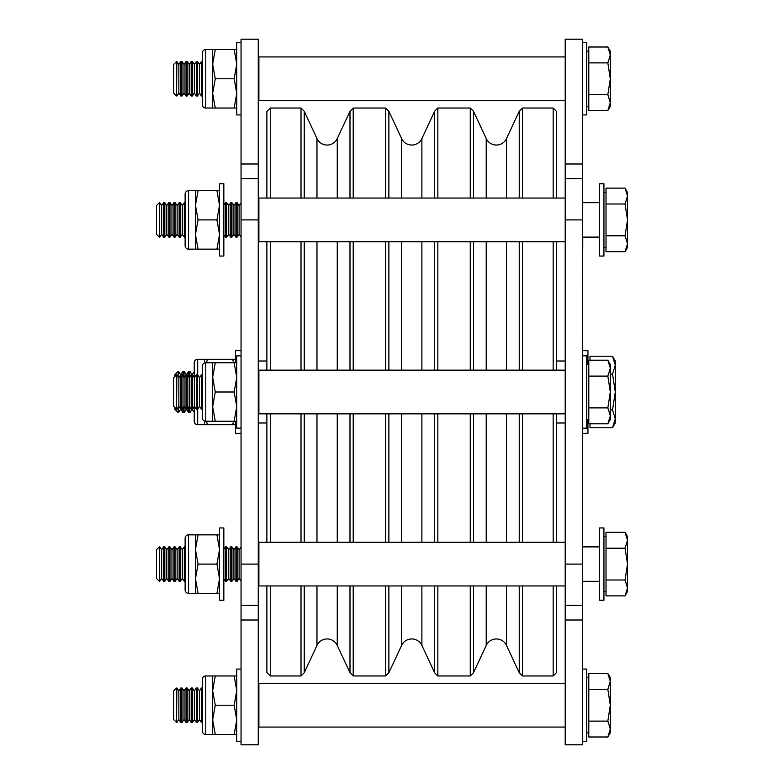 <?xml version="1.0" encoding="UTF-8"?>
<svg xmlns="http://www.w3.org/2000/svg" width="784" height="784" viewBox="0 0 784 784"><rect width="100%" height="100%" fill="white"/><g stroke="black" fill="none" stroke-linecap="round" stroke-linejoin="round"><path stroke-width="1.18" d="M486.227 198.048L486.227 138.582A11.182 11.182 0 0 0 506.503 138.582L519.243 111.259L522.467 108.035L522.467 198.048M473.487 585.952L473.487 672.741L486.227 645.418A11.182 11.182 0 0 1 506.503 645.418L519.243 672.741L519.243 585.952M401.604 198.048L401.604 138.582A11.182 11.182 0 0 0 421.88 138.582L434.62 111.259L437.844 108.035L437.844 198.048M388.864 585.952L388.864 672.741L401.604 645.418A11.182 11.182 0 0 1 421.88 645.418L434.62 672.741L434.62 585.952M316.971 198.048L316.971 138.582A11.182 11.182 0 0 0 337.257 138.582L349.987 111.259L353.212 108.035L353.212 198.048M304.241 585.952L304.241 672.741L316.971 645.418A11.182 11.182 0 0 1 337.257 645.418L349.987 672.741L349.987 585.952M270.313 585.952L270.313 675.965L266.874 672.515L266.874 585.952M266.874 542.244L266.874 413.854M266.874 370.146L266.874 241.756M266.874 198.048L266.874 111.485L270.313 108.035L270.313 198.048M270.313 241.756L270.313 370.146M270.313 413.854L270.313 542.244M553.171 198.048L553.171 108.035L556.611 111.485L556.611 198.048M556.611 241.756L556.611 370.146M556.611 413.854L556.611 542.244M556.611 585.952L556.611 672.515L553.171 675.965L553.171 585.952M553.171 542.244L553.171 413.854M553.171 370.146L553.171 241.756M434.62 542.244L434.62 413.854M434.62 370.146L434.62 241.756M434.62 198.048L434.62 111.259M434.62 672.741L437.844 675.965L437.844 585.952M437.844 241.756L437.844 370.146M437.844 413.854L437.844 542.244M349.987 542.244L349.987 413.854M349.987 370.146L349.987 241.756M349.987 198.048L349.987 111.259M349.987 672.741L353.212 675.965L353.212 585.952M353.212 241.756L353.212 370.146M353.212 413.854L353.212 542.244M519.243 542.244L519.243 413.854M519.243 370.146L519.243 241.756M519.243 198.048L519.243 111.259M519.243 672.741L522.467 675.965L522.467 585.952M522.467 241.756L522.467 370.146M522.467 413.854L522.467 542.244M401.604 138.582L388.864 111.259L388.864 198.048M388.864 241.756L388.864 370.146M388.864 413.854L388.864 542.244M388.864 111.259L385.64 108.035L353.212 108.035M388.864 672.741L385.64 675.965L385.64 585.952M385.64 542.244L385.64 413.854M385.64 370.146L385.64 241.756M385.64 198.048L385.64 108.035M316.971 138.582L304.241 111.259L304.241 198.048M304.241 241.756L304.241 370.146M304.241 413.854L304.241 542.244M304.241 111.259L301.017 108.035L270.313 108.035M304.241 672.741L301.017 675.965L301.017 585.952M301.017 542.244L301.017 413.854M301.017 370.146L301.017 241.756M301.017 198.048L301.017 108.035M486.227 138.582L473.487 111.259L473.487 198.048M473.487 241.756L473.487 370.146M473.487 413.854L473.487 542.244M473.487 111.259L470.263 108.035L437.844 108.035M473.487 672.741L470.263 675.965L470.263 585.952M470.263 542.244L470.263 413.854M470.263 370.146L470.263 241.756M470.263 198.048L470.263 108.035M470.263 675.965L437.844 675.965M385.64 675.965L353.212 675.965M301.017 675.965L270.313 675.965M553.171 108.035L522.467 108.035M553.171 675.965L522.467 675.965M266.874 361.022L258.259 361.022M266.874 422.978L258.259 422.978M565.215 361.022L556.611 361.022M565.215 422.978L556.611 422.978M258.259 39.2L258.259 744.8L241.051 744.8L241.051 39.2L258.259 39.2M258.259 605.405L241.051 605.405M258.259 178.595L241.051 178.595M582.424 39.2L582.424 744.8L565.215 744.8L565.215 39.2L582.424 39.2M582.424 605.405L565.215 605.405M582.424 178.595L565.215 178.595M565.215 413.854L258.887 413.854L258.887 370.146L565.215 370.146M565.215 727.072L258.887 727.072L258.887 683.364L565.215 683.364M565.215 100.636L258.887 100.636L258.887 56.928L565.215 56.928M565.215 241.756L258.887 241.756L258.887 198.048L565.215 198.048M565.215 585.952L258.887 585.952L258.887 542.244L565.215 542.244M599.633 564.098L599.633 600.24L603.935 600.24L603.935 527.955L599.633 527.955L599.633 564.098M599.633 219.902L599.633 256.045L603.935 256.045L603.935 183.76L599.633 183.76L599.633 219.902M582.424 355.858L586.726 355.858L586.726 428.142L582.424 428.142M582.424 42.64L586.726 42.64L586.726 114.925L582.424 114.925M582.424 669.075L586.726 669.075L586.726 741.36L582.424 741.36M223.842 256.045L223.842 183.76L219.54 183.76L219.54 256.045L223.842 256.045M223.842 600.24L223.842 527.955L219.54 527.955L219.54 600.24L223.842 600.24M241.051 428.142L236.748 428.142L236.748 355.858L241.051 355.858M241.051 741.36L236.748 741.36L236.748 669.075L241.051 669.075M241.051 114.925L236.748 114.925L236.748 42.64L241.051 42.64M188.562 534.845A3.44 3.44 0 0 0 185.122 538.285L185.122 589.911A3.44 3.44 0 0 0 188.562 593.351L195.451 593.351L195.451 534.845L188.562 534.845L188.562 593.351M195.451 593.351L198.058 593.351L195.451 578.729L198.058 564.098L216.933 564.098L219.54 578.729L216.933 593.351L219.54 593.351M198.058 593.351L216.933 593.351M198.058 564.098L195.451 549.466L198.058 534.845L216.933 534.845L219.54 549.466L216.933 564.098M198.058 534.845L195.451 534.845M219.54 534.845L216.933 534.845M205.771 675.965A3.44 3.44 0 0 0 202.331 679.405L202.331 731.031A3.44 3.44 0 0 0 205.771 734.471L212.66 734.471L212.66 675.965L205.771 675.965L205.771 734.471M212.66 734.471L215.267 734.471L212.66 719.849L215.267 705.218L234.142 705.218L236.748 719.849L234.142 734.471L236.748 734.471M215.267 734.471L234.142 734.471M215.267 705.218L212.66 690.586L215.267 675.965L234.142 675.965L236.748 690.586L234.142 705.218M215.267 675.965L212.66 675.965M236.748 675.965L234.142 675.965M205.771 49.529A3.44 3.44 0 0 0 202.331 52.969L202.331 104.595A3.44 3.44 0 0 0 205.771 108.035L212.66 108.035L212.66 49.529L205.771 49.529L205.771 108.035M212.66 108.035L215.267 108.035L212.66 93.414L215.267 78.782L234.142 78.782L236.748 93.414L234.142 108.035L236.748 108.035M215.267 108.035L234.142 108.035M215.267 78.782L212.66 64.151L215.267 49.529L234.142 49.529L236.748 64.151L234.142 78.782M215.267 49.529L212.66 49.529M236.748 49.529L234.142 49.529M188.562 190.649A3.44 3.44 0 0 0 185.122 194.089L185.122 245.715A3.44 3.44 0 0 0 188.562 249.155L195.451 249.155L195.451 190.649L188.562 190.649L188.562 249.155M195.451 249.155L198.058 249.155L195.451 234.534L198.058 219.902L216.933 219.902L219.54 234.534L216.933 249.155L219.54 249.155M198.058 249.155L216.933 249.155M198.058 219.902L195.451 205.271L198.058 190.649L216.933 190.649L219.54 205.271L216.933 219.902M198.058 190.649L195.451 190.649M219.54 190.649L216.933 190.649M205.771 362.747A3.44 3.44 0 0 0 202.331 366.187L202.331 417.813A3.44 3.44 0 0 0 205.771 421.253L212.66 421.253L212.66 362.747L205.771 362.747L205.771 421.253M212.66 421.253L215.267 421.253L212.66 406.631L215.267 392L234.142 392L236.748 406.631L234.142 421.253L236.748 421.253M215.267 421.253L234.142 421.253M215.267 392L212.66 377.369L215.267 362.747L234.142 362.747L236.748 377.369L234.142 392M215.267 362.747L212.66 362.747M236.748 362.747L234.142 362.747M159.338 581.307L156.486 578.455L156.486 549.741L159.338 546.889L159.338 581.307L159.652 546.889L161.651 549.741L161.651 578.455L163.64 581.307L164.816 581.307L164.816 546.889L166.806 549.741L166.806 578.455L168.805 581.307L169.981 581.307L169.981 546.889L171.97 549.741L171.97 578.455L173.97 581.307L175.136 581.307L175.136 546.889L177.135 549.741L177.135 578.455L179.134 581.307L180.3 581.307L180.3 546.889L182.3 549.741L182.3 578.455L184.299 581.307L185.122 581.307M161.651 549.741L163.64 546.889L163.64 581.307M161.651 578.455L159.652 581.307M166.806 549.741L168.805 546.889L168.805 581.307M166.806 578.455L164.816 581.307M171.97 549.741L173.97 546.889L173.97 581.307M171.97 578.455L169.981 581.307M177.135 549.741L179.134 546.889L179.134 581.307M177.135 578.455L175.136 581.307M182.3 549.741L184.299 546.889L184.299 581.307M182.3 578.455L180.3 581.307M223.842 578.808L225.596 581.307L226.772 581.307L226.772 546.889L228.761 549.741L228.761 578.455L230.761 581.307L231.937 581.307L231.937 546.889L233.926 549.741L233.926 578.455L235.925 581.307L237.091 581.307L237.091 546.889L239.091 549.741L239.091 578.455L241.051 581.258M223.842 549.388L225.596 546.889L225.596 581.307M228.761 549.741L230.761 546.889L230.761 581.307M228.761 578.455L226.772 581.307M233.926 549.741L235.925 546.889L235.925 581.307M233.926 578.455L231.937 581.307M239.091 549.741L241.051 546.938M239.091 578.455L237.091 581.307M258.887 548.506L258.259 547.624M258.887 579.69L258.259 580.572M606.003 579.993L625.054 579.993L627.514 564.098L627.514 540.254L625.054 548.202L627.514 564.098L627.514 587.941L625.054 595.889L606.003 595.889L606.003 532.307L625.054 532.307L627.514 540.254L627.514 536.56L625.054 532.307M625.054 595.889L627.514 591.636L627.514 587.941L625.054 579.993M606.003 548.202L625.054 548.202M159.338 237.111L156.486 234.259L156.486 205.545L159.338 202.693L159.338 237.111L159.652 202.693L161.651 205.545L161.651 234.259L163.64 237.111L164.816 237.111L164.816 202.693L166.806 205.545L166.806 234.259L168.805 237.111L169.981 237.111L169.981 202.693L171.97 205.545L171.97 234.259L173.97 237.111L175.136 237.111L175.136 202.693L177.135 205.545L177.135 234.259L179.134 237.111L180.3 237.111L180.3 202.693L182.3 205.545L182.3 234.259L184.299 237.111L185.122 237.111M161.651 205.545L163.64 202.693L163.64 237.111M161.651 234.259L159.652 237.111M166.806 205.545L168.805 202.693L168.805 237.111M166.806 234.259L164.816 237.111M171.97 205.545L173.97 202.693L173.97 237.111M171.97 234.259L169.981 237.111M177.135 205.545L179.134 202.693L179.134 237.111M177.135 234.259L175.136 237.111M182.3 205.545L184.299 202.693L184.299 237.111M182.3 234.259L180.3 237.111M223.842 234.612L225.596 237.111L226.772 237.111L226.772 202.693L228.761 205.545L228.761 234.259L230.761 237.111L231.937 237.111L231.937 202.693L233.926 205.545L233.926 234.259L235.925 237.111L237.091 237.111L237.091 202.693L239.091 205.545L239.091 234.259L241.051 237.062M223.842 205.192L225.596 202.693L225.596 237.111M228.761 205.545L230.761 202.693L230.761 237.111M228.761 234.259L226.772 237.111M233.926 205.545L235.925 202.693L235.925 237.111M233.926 234.259L231.937 237.111M239.091 205.545L241.051 202.742M239.091 234.259L237.091 237.111M258.887 204.31L258.259 203.428M258.887 235.494L258.259 236.376M606.003 235.798L625.054 235.798L627.514 219.902L627.514 196.059L625.054 204.007L627.514 219.902L627.514 243.746L625.054 251.693L606.003 251.693L606.003 188.111L625.054 188.111L627.514 196.059L627.514 192.364L625.054 188.111M625.054 251.693L627.514 247.44L627.514 243.746L625.054 235.798M606.003 204.007L625.054 204.007M176.547 95.991L173.695 93.139L173.695 64.425L176.547 61.573L176.547 95.991L176.861 61.573L178.86 64.425L178.86 93.139L180.849 95.991L182.025 95.991L182.025 61.573L184.024 64.425L184.024 93.139L186.014 95.991L187.19 95.991L187.19 61.573L189.179 64.425L189.179 93.139L191.178 95.991L192.354 95.991L192.354 61.573L194.344 64.425L194.344 93.139L196.343 95.991L197.509 95.991L197.509 61.573L199.508 64.425L199.508 93.139L201.508 95.991L202.331 95.991M178.86 64.425L180.849 61.573L180.849 95.991M178.86 93.139L176.861 95.991M184.024 64.425L186.014 61.573L186.014 95.991M184.024 93.139L182.025 95.991M189.179 64.425L191.178 61.573L191.178 95.991M189.179 93.139L187.19 95.991M194.344 64.425L196.343 61.573L196.343 95.991M194.344 93.139L192.354 95.991M199.508 64.425L201.508 61.573L201.508 95.991M199.508 93.139L197.509 95.991M258.259 95.942L258.887 95.991M258.259 61.622L258.299 95.991M588.794 94.678L607.845 94.678L610.305 78.782L610.305 102.626L607.845 110.573L588.794 110.573L588.794 46.991L607.845 46.991L610.305 54.939L610.305 51.244L607.845 46.991L610.305 54.939L607.845 62.887L610.305 78.782L610.305 54.939M607.845 110.573L610.305 106.32L610.305 102.626L607.845 94.678M588.794 62.887L607.845 62.887M176.547 409.209L173.695 406.357L173.695 377.643L176.547 374.791L176.547 409.209L176.861 374.791L178.86 377.643L178.86 406.357L180.849 409.209L182.025 409.209L182.025 374.791L184.024 377.643L184.024 406.357L186.014 409.209L187.19 409.209L187.19 374.791L189.179 377.643L189.179 406.357L191.178 409.209L192.354 409.209L192.354 374.791L194.344 377.643L194.344 406.357L196.343 409.209L197.509 409.209L197.509 374.791L199.508 377.643L199.508 406.357L201.508 409.209L202.331 409.209M178.86 377.643L180.849 374.791L180.849 409.209M178.86 406.357L176.861 409.209M184.024 377.643L186.014 374.791L186.014 409.209M184.024 406.357L182.025 409.209M189.179 377.643L191.178 374.791L191.178 409.209M189.179 406.357L187.19 409.209M194.344 377.643L196.343 374.791L196.343 409.209M194.344 406.357L192.354 409.209M199.508 377.643L201.508 374.791L201.508 409.209M199.508 406.357L197.509 409.209M258.259 409.16L258.887 409.209M258.259 374.84L258.299 409.209M588.794 407.896L607.845 407.896L610.305 392L610.305 368.157L607.845 376.104L610.305 392L610.305 415.843L607.845 423.791L588.794 423.791L588.794 360.209L607.845 360.209L610.305 368.157L610.305 364.462L607.845 360.209M607.845 423.791L610.305 419.538L610.305 415.843L607.845 407.896M588.794 376.104L607.845 376.104M176.547 722.427L173.695 719.575L173.695 690.861L176.547 688.009L176.547 722.427L176.861 688.009L178.86 690.861L178.86 719.575L180.849 722.427L182.025 722.427L182.025 688.009L184.024 690.861L184.024 719.575L186.014 722.427L187.19 722.427L187.19 688.009L189.179 690.861L189.179 719.575L191.178 722.427L192.354 722.427L192.354 688.009L194.344 690.861L194.344 719.575L196.343 722.427L197.509 722.427L197.509 688.009L199.508 690.861L199.508 719.575L201.508 722.427L202.331 722.427M178.86 690.861L180.849 688.009L180.849 722.427M178.86 719.575L176.861 722.427M184.024 690.861L186.014 688.009L186.014 722.427M184.024 719.575L182.025 722.427M189.179 690.861L191.178 688.009L191.178 722.427M189.179 719.575L187.19 722.427M194.344 690.861L196.343 688.009L196.343 722.427M194.344 719.575L192.354 722.427M199.508 690.861L201.508 688.009L201.508 722.427M199.508 719.575L197.509 722.427M258.259 722.378L258.887 722.427M258.259 688.058L258.299 722.427M588.794 721.113L607.845 721.113L610.305 705.218L610.305 729.061L607.845 737.009L588.794 737.009L588.794 673.427L607.845 673.427L610.305 681.374L610.305 677.68L607.845 673.427L610.305 681.374L607.845 689.322L610.305 705.218L610.305 681.374M607.845 737.009L610.305 732.756L610.305 729.061L607.845 721.113M588.794 689.322L607.845 689.322M587.931 419.538L587.931 433.307L582.424 433.307M582.424 350.693L587.931 350.693L587.931 364.462M241.051 433.307L235.543 433.307L235.543 421.253M235.543 362.747L235.543 350.693L241.051 350.693M204.565 362.963L204.565 359.297L197.686 359.297A3.44 3.44 0 0 0 194.246 362.747L194.246 377.496M197.686 408.964L197.686 424.703A3.44 3.44 0 0 1 194.246 421.253L194.246 406.504M197.686 424.703L204.565 424.703L204.565 421.037M204.565 424.703L207.486 424.703L206.437 421.253M207.486 424.703L235.543 424.703M233.681 421.253L232.623 424.703M206.437 362.747L207.486 359.297L232.623 359.297L233.681 362.747M207.486 359.297L204.565 359.297M235.543 359.297L232.623 359.297M174.901 376.438L174.901 374.664L178.213 371.351L178.213 376.722M182.956 376.124L182.956 371.351L180.634 374.664L178.311 371.351L178.311 376.859M180.634 408.895L182.956 412.649L184.044 412.649L186.376 409.336L188.699 412.649L189.787 412.649L192.109 409.336L194.246 412.384M180.634 409.336L178.311 412.649L178.311 407.141M188.699 376.947L188.699 371.351L186.376 374.664L184.044 371.351L184.044 377.604M194.246 371.616L192.109 374.664L189.787 371.351L189.787 376.781M589.999 360.209L589.999 356.23L612.529 356.23L615.293 365.177L615.293 361.022L612.529 356.23M612.529 427.77L615.293 422.978L615.293 418.823L612.529 427.77L589.999 427.77L589.999 423.791M615.293 392L615.293 365.177L612.529 374.115L615.293 392L612.529 409.885L615.293 418.823L615.293 392M610.305 409.885L612.529 409.885M610.305 374.115L612.529 374.115M189.787 407.219L189.787 412.649M188.699 407.053L188.699 412.649M184.044 406.396L184.044 412.649M182.956 407.876L182.956 412.649M174.901 407.562L174.901 409.336L178.311 412.649M178.213 407.278L178.213 412.649M582.767 237.111L582.424 347.253M582.424 192.364L582.767 202.693M486.227 645.418L486.227 585.952M486.227 542.244L486.227 413.854M486.227 370.146L486.227 241.756M401.604 645.418L401.604 585.952M401.604 542.244L401.604 413.854M401.604 370.146L401.604 241.756M316.971 645.418L316.971 585.952M316.971 542.244L316.971 413.854M316.971 370.146L316.971 241.756M506.503 645.418L506.503 585.952M506.503 542.244L506.503 413.854M506.503 370.146L506.503 241.756M506.503 198.048L506.503 138.582M421.88 645.418L421.88 585.952M421.88 542.244L421.88 413.854M421.88 370.146L421.88 241.756M421.88 198.048L421.88 138.582M337.257 645.418L337.257 585.952M337.257 542.244L337.257 413.854M337.257 370.146L337.257 241.756M337.257 198.048L337.257 138.582M258.259 163.993L241.051 163.993M258.259 564.098L241.051 564.098M258.259 620.007L241.051 620.007M258.259 219.902L241.051 219.902M582.424 163.993L565.215 163.993M582.424 564.098L565.215 564.098M582.424 620.007L565.215 620.007M582.424 219.902L565.215 219.902M197.686 359.297L197.686 375.036M603.935 591.636L606.003 591.636M582.424 581.307L599.633 581.307M582.424 546.889L599.633 546.889M603.935 536.56L606.003 536.56M235.925 546.889L237.091 546.889M230.761 546.889L231.937 546.889M225.596 546.889L226.772 546.889M184.299 546.889L185.122 546.889M179.134 546.889L180.3 546.889M173.97 546.889L175.136 546.889M168.805 546.889L169.981 546.889M163.64 546.889L164.816 546.889M603.935 247.44L606.003 247.44M582.424 237.111L599.633 237.111M582.424 202.693L599.633 202.693M603.935 192.364L606.003 192.364M235.925 202.693L237.091 202.693M230.761 202.693L231.937 202.693M225.596 202.693L226.772 202.693M184.299 202.693L185.122 202.693M179.134 202.693L180.3 202.693M173.97 202.693L175.136 202.693M168.805 202.693L169.981 202.693M163.64 202.693L164.816 202.693M586.726 106.32L588.794 106.32M586.726 51.244L588.794 51.244M258.299 61.573L258.887 61.573M201.508 61.573L202.331 61.573M196.343 61.573L197.509 61.573M191.178 61.573L192.354 61.573M186.014 61.573L187.19 61.573M180.849 61.573L182.025 61.573M586.726 419.538L588.794 419.538M586.726 364.462L588.794 364.462M258.299 374.791L258.887 374.791M201.508 374.791L202.331 374.791M196.343 374.791L197.509 374.791M191.178 374.791L192.354 374.791M186.014 374.791L187.19 374.791M180.849 374.791L182.025 374.791M586.726 732.756L588.794 732.756M586.726 677.68L588.794 677.68M258.299 688.009L258.887 688.009M201.508 688.009L202.331 688.009M196.343 688.009L197.509 688.009M191.178 688.009L192.354 688.009M186.014 688.009L187.19 688.009M180.849 688.009L182.025 688.009M182.956 371.351L184.044 371.351M188.699 371.351L189.787 371.351M587.931 361.022L588.794 361.022M587.931 422.978L588.794 422.978"/></g></svg>
